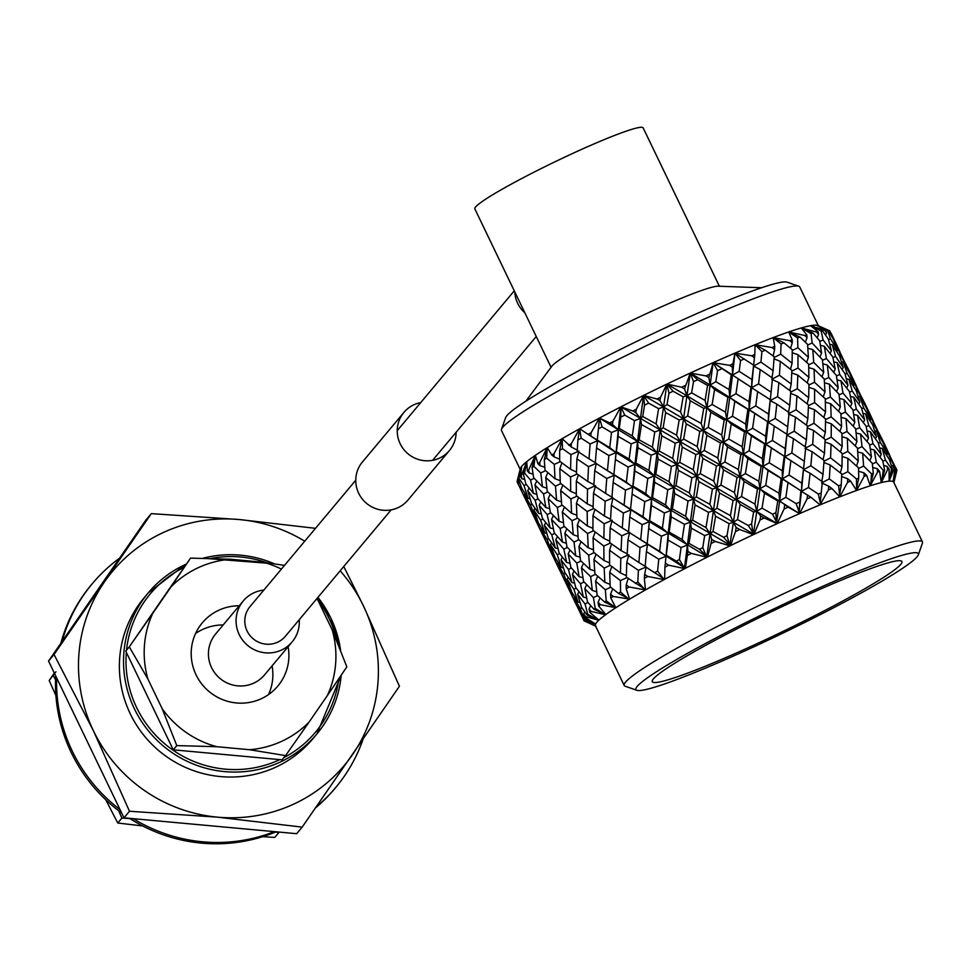 <?xml version="1.0" encoding="UTF-8"?>
<svg xmlns="http://www.w3.org/2000/svg" width="971" height="971" viewBox="0 0 971 971"><rect width="100%" height="100%" fill="white"/><g stroke="black" fill="none" stroke-linecap="round" stroke-linejoin="round"><path stroke-width="1.46" d="M355.762 480.232L249.996 606.62A23.086 22.636 39.9 0 0 247.083 630.98A23.086 22.636 39.9 0 0 285.401 636.248L391.167 509.86M420.722 402.613A29.676 29.106 39.9 0 0 400.173 443.735A29.676 29.106 39.9 0 0 456.127 432.241M403.912 412.408L362.438 461.965A29.676 29.106 39.9 0 0 358.7 493.292A29.676 29.106 39.9 0 0 407.966 500.065L449.439 450.508M54.315 673.037L49.181 680.513L55.917 695.624M55.93 671.823L49.181 680.513M53.32 675.573L55.517 679.785M105.73 799.716L117.77 823.007L142.749 825.969M118.632 810.7L121.897 818.068L117.77 823.007M121.897 818.068L129.896 818.577M262.777 836.662L274.769 837.439L278.895 832.499L275.461 832.074M316.328 806.816A158.746 155.663 39.9 0 0 335.796 787.408A158.746 155.663 39.9 0 0 362.96 739.501M315.672 807.775A158.746 155.663 39.9 0 0 334.692 788.731L335.796 787.408M119.591 558.167A158.746 155.663 39.9 0 0 92.318 583.656L91.213 584.979A158.746 155.663 39.9 0 0 60.857 643.251M55.675 675.865A158.746 155.663 39.9 0 0 121.642 812.945M129.507 818.322A158.746 155.663 39.9 0 0 276.128 831.795M92.318 583.656A158.746 155.663 39.9 0 0 62.083 641.467M56.646 677.892A158.746 155.663 39.9 0 0 120.028 809.608M133.258 818.662A158.746 155.663 39.9 0 0 274.38 831.637M239.23 605.783A49.254 48.295 39.9 0 0 202.284 622.872A49.254 48.295 39.9 0 0 196.069 674.845A49.254 48.295 39.9 0 0 277.815 686.084A49.254 48.295 39.9 0 0 288.12 646.71M268.518 694.593A49.254 48.295 39.9 0 0 272.086 665.863M185.558 564.442L148.272 592.844L144.133 597.796A109.929 107.805 39.9 0 0 130.272 713.806A109.929 107.805 39.9 0 0 312.747 738.907L316.886 733.955A109.929 107.805 -140.1 0 1 134.423 708.854A109.929 107.805 -140.1 0 1 148.272 592.844A109.929 107.805 -140.1 0 1 185.546 564.454M281.408 569.091A96.639 94.77 39.9 0 0 263.275 562.245L230.576 559.235A96.639 94.77 39.9 0 0 171.102 586.775L152.69 613.441A96.639 94.77 39.9 0 0 147.883 679.008L162.169 708.684A96.639 94.77 39.9 0 0 216.824 746.711L249.523 749.721A96.639 94.77 39.9 0 0 308.996 722.181L327.409 695.503A96.639 94.77 39.9 0 0 332.216 629.948L317.93 600.272A96.639 94.77 39.9 0 0 316.813 598.719M285.547 755.596A109.929 107.805 39.9 0 0 285.595 755.572L282.051 759.795A109.929 107.805 39.9 0 1 282.015 759.82L285.547 755.596L249.523 749.721M327.409 695.503L346.829 666.883A109.929 107.805 39.9 0 0 346.829 666.822L332.216 629.948M230.576 559.235L190.571 558.119A109.929 107.805 39.9 0 0 190.522 558.143L129.289 646.832A109.929 107.805 39.9 0 0 129.289 646.88L125.745 651.116A109.929 107.805 39.9 0 1 125.745 651.068M176.783 745.57A109.929 107.805 39.9 0 0 176.819 745.594L173.287 749.83A109.929 107.805 39.9 0 1 173.239 749.794L176.783 745.57L162.169 708.684M216.824 746.711L176.819 745.594M282.015 759.82L173.287 749.83M147.883 679.008L129.289 646.88M173.239 749.794L125.745 651.116M129.289 646.832L152.69 613.441M171.102 586.775L190.522 558.143M263.275 562.245L284.491 565.389M316.995 598.5L317.93 600.272M308.996 722.181L285.595 755.572M343.758 566.518L363.421 605.855L399.433 686.254L302.175 827.122L217.528 817.157L129.483 811.258L123.985 817.813L48.55 661.069L145.808 520.201L151.306 513.635L239.352 519.546L315.514 528.333M129.483 811.258L93.459 730.847L54.036 654.515L48.55 661.069M302.175 827.122L296.689 833.688L123.985 817.813M54.036 654.515L151.306 513.635M304.748 541.199A151.16 148.223 39.9 0 0 239.352 519.546A151.16 148.223 39.9 0 0 104.37 582.042A151.16 148.223 39.9 0 0 93.459 730.847A151.16 148.223 39.9 0 0 217.528 817.157A151.16 148.223 39.9 0 0 352.509 754.661A151.16 148.223 39.9 0 0 363.421 605.855A151.16 148.223 39.9 0 0 340.153 570.827M223.184 624.948A49.254 48.295 39.9 0 0 195.547 633.529M263.833 590.089A31.885 31.266 39.9 0 0 243.248 600.976A31.885 31.266 39.9 0 0 239.23 634.621A31.885 31.266 39.9 0 0 292.15 641.892A31.885 31.266 39.9 0 0 299.238 619.716M243.248 600.976L215.598 634.014A31.885 31.266 39.9 0 0 211.581 667.66A31.885 31.266 39.9 0 0 264.5 674.93L292.15 641.892M794.545 600.794A138.513 11.385 154.3 0 0 652.306 681.678A138.513 11.385 154.3 0 0 759.698 642.426A138.513 11.385 154.3 0 0 901.938 561.541A138.513 11.385 154.3 0 0 794.545 600.794M757.416 645.157A156.707 12.878 154.3 0 0 918.311 554.842A156.707 12.878 154.3 0 0 796.827 598.063A156.707 12.878 154.3 0 0 636.855 690.296A156.707 12.878 154.3 0 0 757.416 645.157M636.855 690.296L625.19 686.242A165.507 13.606 -25.7 0 1 624.195 685.477A165.507 13.606 -25.7 0 1 794.132 588.839A165.507 13.606 -25.7 0 1 922.45 541.939A165.507 13.606 -25.7 0 1 922.426 543.19L918.311 554.842M501.509 429.255L505.624 417.615A156.707 12.878 -25.7 0 1 666.519 327.3A156.707 12.878 -25.7 0 1 787.08 282.16L798.745 286.202A165.507 13.606 154.3 0 0 671.422 333.878A165.507 13.606 154.3 0 0 501.509 429.255A165.507 13.606 154.3 0 0 501.485 430.517L520.14 469.284M818.395 325.746L799.74 286.967A165.507 13.606 154.3 0 0 798.745 286.202M761.58 287.732L718.115 286.214A93.398 7.671 154.3 0 0 647.232 313.269A93.398 7.671 154.3 0 0 551.819 366.249L525.894 401.169M828.336 330.431A173.7 14.274 154.3 0 0 827.62 330.371L830.448 338.806L837.512 350.179L833.239 339.073L828.336 330.431L816.465 325.164L829.465 330.747L830.836 333.32L829.804 330.941A173.7 14.274 154.3 0 0 829.465 330.747L817.849 325.491A165.507 13.606 154.3 0 0 816.465 325.164A165.507 13.606 154.3 0 0 810.603 325.673A165.507 13.606 154.3 0 0 801.269 327.955A165.507 13.606 154.3 0 0 788.695 331.961A165.507 13.606 154.3 0 0 773.183 337.592A165.507 13.606 154.3 0 0 755.11 344.705A165.507 13.606 154.3 0 0 734.938 353.141A165.507 13.606 154.3 0 0 713.151 362.669A165.507 13.606 154.3 0 0 690.284 373.058L693.525 381.615L691.619 392.83L705.092 400.453L707.592 385.438L697.603 379.722A173.7 14.274 154.3 0 0 693.525 381.615M922.45 541.939L893.672 482.15A165.507 13.606 154.3 0 0 893.138 481.592A165.507 13.606 154.3 0 0 893.077 481.555A165.507 13.606 154.3 0 0 889.133 481.167A165.507 13.606 154.3 0 0 888.963 481.179A165.507 13.606 154.3 0 0 881.559 482.538A165.507 13.606 154.3 0 0 881.292 482.611A165.507 13.606 154.3 0 0 870.611 485.67A165.507 13.606 154.3 0 0 870.259 485.791A165.507 13.606 154.3 0 0 856.568 490.489A165.507 13.606 154.3 0 0 856.131 490.646A165.507 13.606 154.3 0 0 839.757 496.861A165.507 13.606 154.3 0 0 839.26 497.055A165.507 13.606 154.3 0 0 820.616 504.629A165.507 13.606 154.3 0 0 820.046 504.871A165.507 13.606 154.3 0 0 799.594 513.623A165.507 13.606 154.3 0 0 798.975 513.89A165.507 13.606 154.3 0 0 777.213 523.612A165.507 13.606 154.3 0 0 776.569 523.903A165.507 13.606 154.3 0 0 765.354 529.049A165.507 13.606 154.3 0 0 754.03 534.341A165.507 13.606 154.3 0 0 753.362 534.645L739.744 529.523A173.7 14.274 154.3 0 0 735.472 531.574L730.605 545.544A165.507 13.606 154.3 0 0 729.949 545.872L715.251 541.417A173.7 14.274 154.3 0 0 711.039 543.505L707.531 556.966A165.507 13.606 154.3 0 0 706.9 557.293L691.364 553.397A173.7 14.274 154.3 0 0 687.322 555.473L685.368 568.314A165.507 13.606 154.3 0 0 684.773 568.63L668.691 565.183A173.7 14.274 154.3 0 0 664.917 567.185L664.662 579.299A165.507 13.606 154.3 0 0 664.115 579.602L647.778 576.471A173.7 14.274 154.3 0 0 644.368 578.352L645.436 589.943A165.507 13.606 154.3 0 0 629.621 599.143A165.507 13.606 154.3 0 0 629.196 599.398A165.507 13.606 154.3 0 0 616.136 607.518A165.507 13.606 154.3 0 0 615.808 607.725L600.479 604.678A173.7 14.274 154.3 0 0 598.609 605.965L605.819 614.558A165.507 13.606 154.3 0 0 605.576 614.74L591.157 611.427A173.7 14.274 154.3 0 0 589.907 612.434L598.913 620.117A165.507 13.606 154.3 0 0 598.767 620.251L585.501 616.549A173.7 14.274 154.3 0 0 584.906 617.253L595.599 624.05A165.507 13.606 154.3 0 0 595.563 624.135L583.656 619.899A173.7 14.274 154.3 0 0 583.729 620.299L595.951 626.246M893.878 482.563L896.925 470.28A173.7 14.274 154.3 0 0 896.852 469.879L893.138 481.592L894.91 468.762A173.7 14.274 154.3 0 0 894.17 468.69L889.133 481.167L889.096 469.127A173.7 14.274 154.3 0 0 887.7 469.381L881.292 482.611L879.605 471.36A173.7 14.274 154.3 0 0 877.602 471.942L870.259 485.791L866.69 475.414A173.7 14.274 154.3 0 0 864.117 476.3L856.568 490.489L850.657 481.179A173.7 14.274 154.3 0 0 847.586 482.344L839.757 496.861L831.916 488.522A173.7 14.274 154.3 0 0 828.409 489.942L820.046 504.871L810.919 497.249A173.7 14.274 154.3 0 0 807.071 498.9L799.594 513.623L788.173 507.165A173.7 14.274 154.3 0 0 784.083 508.986L777.213 523.612L764.25 518.004A173.7 14.274 154.3 0 0 762.138 518.987A173.7 14.274 154.3 0 0 760.014 519.971L754.03 534.341L753.253 534.062M647.778 576.471L644.623 574.407L644.368 578.352M764.25 518.004L760.694 515.977L756.797 511.268L753.362 534.645A165.507 13.606 154.3 0 0 730.605 545.544L729.949 545.872A165.507 13.606 154.3 0 0 707.531 556.966L706.9 557.293A165.507 13.606 154.3 0 0 685.368 568.314L684.773 568.63A165.507 13.606 154.3 0 0 664.662 579.299L663.739 579.141M664.128 579.202L664.115 579.602A165.507 13.606 154.3 0 0 645.933 589.664A165.507 13.606 154.3 0 0 645.436 589.943L629.147 586.982A173.7 14.274 154.3 0 0 626.174 588.705L629.621 599.143L613.247 596.461A173.7 14.274 154.3 0 0 610.795 597.99L615.808 607.725A165.507 13.606 154.3 0 0 605.819 614.558L604.994 614.388M637.813 582.03L638.408 570.317L626.781 562.488L626.319 577.162L643.967 588.475L637.813 582.03A173.7 14.274 154.3 0 0 635.277 583.462M644.623 574.407L646.201 566.93L638.408 570.317M620.481 572.951L620.797 558.325L609.582 550.302L609.582 564.843L620.481 572.951L626.356 575.718M626.781 562.488L628.82 554.769L620.797 558.325M603.986 560.534L603.816 546.042L593.063 537.849L593.548 552.196L603.986 560.534L609.57 562.889M610.358 543.092L603.816 546.042M609.582 550.302L611.572 543.954M588.208 547.778L587.564 533.516L577.32 525.141L578.303 539.269L588.208 547.778L593.451 549.756M593.56 530.749L587.564 533.516M593.063 537.849L595.174 531.962M573.254 534.742L572.077 520.674L562.33 512.057L563.884 525.991L573.254 534.742L578.073 536.393M577.502 518.138L572.077 520.674M577.32 525.141L579.444 519.703M559.102 521.33L557.378 507.493L548.202 498.681L550.302 512.324L559.102 521.33L563.483 522.689M562.221 505.175L557.378 507.493M562.33 512.057L564.418 507.105M545.836 507.554L543.542 493.984L534.936 484.905L537.631 498.329L545.836 507.554L549.695 508.646M547.765 491.945L543.542 493.984M548.202 498.681L550.193 494.239M533.467 493.402L530.567 480.062L524.558 473.12A173.7 14.274 154.3 0 0 523.357 474.091L525.845 483.874L533.467 493.402L536.769 494.275M524.558 473.12L526.768 461.638L523.357 474.091M534.159 478.29L530.567 480.062M534.936 484.905L536.757 480.997M668.691 565.183L665.353 563.18L664.917 567.185M691.364 553.397L687.893 551.431L687.432 545.047L684.458 568.132M662.853 578.036L657.61 571.106L658.775 559.211L646.419 551.613L645.169 566.579L664.14 578.922M657.61 571.106A173.7 14.274 154.3 0 0 654.745 572.659M665.451 562.33L665.96 556.237L658.775 559.211M668.121 540.094L666.252 555.242L676.326 561.165L683.718 566.943L679.433 559.551L681.047 547.523L668.121 540.094L668.206 533.431L665.366 563.034M627.994 539.864L627.132 554.732L638.894 562.525L640.023 547.608L627.994 539.864L629.572 532.387L621.78 535.774L610.152 527.908L609.703 542.619L621.064 550.593L621.78 535.774M646.419 551.613L647.523 544.415L640.023 547.608M638.894 562.525L646.201 566.93M621.064 550.593L627.181 553.846M592.953 515.759L592.953 530.287L603.853 538.395L604.156 523.757L592.953 515.759L594.944 509.411M610.152 527.908L612.191 520.201L604.156 523.757M603.853 538.395L609.727 541.175M576.434 503.294L576.932 517.664L587.358 525.979L587.188 511.499L576.434 503.294L578.534 497.395M593.73 508.549L587.188 511.499M587.358 525.979L592.929 528.333M560.68 490.586L561.675 504.702L571.591 513.234L570.924 498.948L560.68 490.586L562.816 485.148M576.932 496.181L570.924 498.948M571.591 513.234L576.823 515.225M545.714 477.526L547.256 491.447L556.614 500.174L555.448 486.131L545.714 477.526L547.802 472.561M560.886 483.582L555.448 486.131M556.614 500.174L561.444 501.825M532.072 467.621L533.674 477.781L542.486 486.787L540.75 472.938L533.88 466.371A173.7 14.274 154.3 0 0 532.072 467.621L535.349 455.326A165.507 13.606 154.3 0 0 526.768 461.638A165.507 13.606 154.3 0 0 521.682 466.371A165.507 13.606 154.3 0 0 520.286 468.69L517.288 480.633L518.587 482.903L517.507 480.172A173.7 14.274 154.3 0 0 517.288 480.633M533.88 466.371L535.349 455.326L537.898 463.701L539.985 465.619L539.694 462.536A173.7 14.274 154.3 0 0 537.898 463.701M545.593 470.632L540.75 472.938M542.486 486.787L546.855 488.146M687.893 551.431L687.322 555.473M715.251 541.417L711.694 539.451L710.104 533.625L706.657 556.759M679.433 559.551A173.7 14.274 154.3 0 0 676.326 561.165M691.364 528.188L689.058 543.432L699.472 549.283L706.075 555.509L702.761 547.632L704.667 535.567L691.364 528.188L690.357 522.095L687.432 545.047L681.047 547.523M683.718 566.943L684.895 567.901M651.48 505.515L649.623 520.687L662.404 528.2L664.419 512.979L651.48 505.515L651.577 498.863L647.159 543.736L659.625 551.297L661.409 536.174L648.725 528.637L648.822 527.799M671.277 516.888L669.165 532.12L682.176 539.548L684.421 524.316L671.277 516.888L670.803 510.491L668.206 533.431L661.409 536.174M659.625 551.297L665.96 556.237L666.252 555.242M629.778 517.045L628.54 532.035L640.702 539.73L642.147 524.668L629.778 517.045L630.895 509.848L623.382 513.04L611.366 505.321L610.504 520.165L622.265 527.969L623.382 513.04M640.702 539.73L647.159 543.736M642.996 516.73L644.768 501.606L632.109 494.093L630.531 509.168L642.996 516.73L649.332 521.694L648.749 528.503M624.074 505.175L625.53 490.124L613.15 482.49L611.924 497.492L649.332 521.694L642.147 524.668M622.265 527.969L629.572 532.387M593.524 493.353L593.075 508.076L604.435 516.05L605.164 501.23L593.524 493.353L595.551 485.634L587.528 489.19L576.325 481.203L576.313 495.72L587.224 503.852L587.528 489.19M611.366 505.321L612.956 497.844L605.164 501.23M604.435 516.05L610.541 519.279M587.224 503.852L593.111 506.631M559.818 468.75L560.303 483.109L570.717 491.411L570.572 476.955L559.818 468.75L561.906 462.851M577.102 474.006L570.572 476.955M570.717 491.411L576.301 493.754M576.325 481.203L578.328 474.868M544.27 459.635L545.047 470.158L554.963 478.691L554.295 464.405L546.637 458.166A173.7 14.274 154.3 0 0 544.27 459.635L547.243 447.619A165.507 13.606 154.3 0 0 535.349 455.326L528.661 470.025A173.7 14.274 154.3 0 0 527.362 470.984L529.207 472.998L528.661 470.025M546.637 458.166L547.243 447.619L551.771 455.035L554.089 456.856L554.028 453.688A173.7 14.274 154.3 0 0 551.771 455.035M560.303 461.638L554.295 464.405M554.963 478.691L560.194 480.681M711.694 539.451L711.039 543.505M739.744 529.523L736.164 527.532L733.421 522.277L729.779 545.314M702.761 547.632A173.7 14.274 154.3 0 0 699.472 549.283M715.578 516.208L713.005 531.44L723.638 537.303L729.355 543.978L727.012 535.652L729.063 523.624L715.578 516.208L713.418 510.673L710.104 533.625L704.667 535.567M706.075 555.509L707.106 556.541M695.066 504.908L692.614 520.189L705.966 527.569L708.502 512.324L695.066 504.908L693.488 499.082L690.357 522.095L684.421 524.316M682.176 539.548L687.432 545.047L689.058 543.432M674.724 493.62L672.43 508.889L685.647 516.305L688.038 501.024L674.724 493.62L673.716 487.527L670.803 510.491L664.419 512.979M662.404 528.2L668.206 533.431L669.165 532.12M707.531 556.966L649.332 521.694L649.623 520.687M654.648 482.344L652.536 497.553L665.536 504.981L667.793 489.748L654.648 482.344L654.187 475.96L651.577 498.863L644.768 501.606M632.194 493.244L632.704 487.151L625.53 490.124M634.852 470.971L633.007 486.155L645.776 493.656L647.803 478.436L634.852 470.971L634.937 464.296L632.121 493.948M619.195 502.116L630.531 509.168M594.738 470.765L593.864 485.597L605.637 493.426L606.754 478.472L594.738 470.765L596.328 463.301L588.535 466.687L576.895 458.822L576.446 473.532L587.795 481.47L588.535 466.687M613.15 482.49L614.255 475.28L606.754 478.472M605.637 493.426L612.956 497.844M587.795 481.47L593.912 484.711M559.66 450.35L559.684 461.164L570.608 469.309L570.899 454.646L562.525 448.687A173.7 14.274 154.3 0 0 559.66 450.35L562.148 438.674A165.507 13.606 154.3 0 0 547.243 447.619L539.694 462.536M562.525 448.687L562.148 438.674L571.166 446.915L571.3 443.674A173.7 14.274 154.3 0 0 568.642 445.179M576.895 458.822L578.922 451.09L570.899 454.646M570.608 469.309L576.483 472.088M736.164 527.532L735.472 531.574M727.012 535.652A173.7 14.274 154.3 0 0 723.638 537.303M740.145 504.435L737.523 519.57L748.204 525.505L752.986 532.654L751.59 523.903L753.63 511.984L740.145 504.435L736.831 499.458L733.421 522.277L729.063 523.624M729.355 543.978L730.241 545.083M719.535 493.001L716.938 508.221L730.435 515.65L733.056 500.49L719.535 493.001L716.792 487.733L713.418 510.673L708.502 512.324M705.966 527.569L710.104 533.625L713.005 531.44M698.938 481.64L696.377 496.897L709.85 504.325L712.435 489.081L698.938 481.64L696.79 476.106L693.488 499.082L688.038 501.024M685.647 516.305L690.357 522.095L692.614 520.189M678.45 470.365L675.986 485.621L689.337 493.001L691.874 477.756L678.45 470.365L676.86 464.539L673.716 487.527L667.793 489.748M665.536 504.981L670.803 510.491L672.43 508.889M645.776 493.656L651.577 498.863L652.536 497.553M658.095 459.065L655.801 474.346L669.019 481.75L671.422 466.481L658.095 459.065L657.088 452.959L654.187 475.96L647.803 478.436M618.236 436.428L616.379 451.612L629.135 459.077L631.174 443.893L618.236 436.428L618.309 429.752L613.89 474.601L626.368 482.186L628.14 467.039L615.468 459.538L615.565 458.652M638.02 447.789L635.896 462.997L648.919 470.437L651.153 455.181L638.02 447.789L637.559 441.404L634.937 464.296L628.14 467.039M626.368 482.186L632.704 487.151L633.007 486.155M596.534 447.959L595.296 462.949L607.433 470.607L608.902 455.581L596.534 447.959L597.626 440.737L590.125 443.929L581.156 438.176A173.7 14.274 154.3 0 0 577.854 439.997L577.235 451.054L589.021 458.882L590.125 443.929M609.752 447.655L611.512 432.496L602.056 426.888A173.7 14.274 154.3 0 0 598.415 428.83L597.262 440.057L609.752 447.655L616.075 452.607L608.902 455.581M590.805 436.052L591.096 432.75A173.7 14.274 154.3 0 0 588.11 434.365L616.075 452.607L615.493 459.356M607.433 470.607L613.89 474.601M581.156 438.176L579.687 428.733L577.854 439.997M589.021 458.882L596.328 463.301M760.694 515.977L760.014 519.971M788.173 507.165L779.664 500.866L776.509 523.284M751.59 523.903A173.7 14.274 154.3 0 0 748.204 525.505M764.48 493.171L762.017 508.1L772.576 514.193L776.387 521.828L775.89 512.676L777.759 500.939L764.48 493.171L760.026 488.716L756.797 511.268L753.63 511.984M752.986 532.654L753.727 533.844M744.065 481.446L741.516 496.521L754.965 504.095L757.489 489.117L744.065 481.446L740.169 476.712L736.831 499.458L733.056 500.49M730.435 515.65L733.421 522.277L737.523 519.57M723.504 469.867L720.907 485.015L734.428 492.552L737.001 477.441L723.504 469.867L720.203 464.891L716.792 487.733L712.435 489.081M709.85 504.325L713.418 510.673L716.938 508.221M702.907 458.458L700.297 473.654L713.806 481.094L716.428 465.934L702.907 458.458L700.176 453.19L696.79 476.106L691.874 477.756M689.337 493.001L693.488 499.082L696.377 496.897M682.31 447.085L679.761 462.354L693.221 469.77L695.819 454.537L682.31 447.085L680.149 441.538L676.86 464.539L671.422 466.481M669.019 481.75L673.716 487.527L675.986 485.621M648.919 470.437L654.187 475.96L655.801 474.346M661.809 435.809L659.345 451.054L672.709 458.458L675.233 443.189L661.809 435.809L660.231 429.995L657.088 452.959L651.153 455.181M641.479 424.533L639.173 439.802L652.378 447.182L654.794 431.937L641.479 424.533L640.459 418.416L637.559 441.404L631.174 443.893M629.135 459.077L634.937 464.296L635.896 462.997M602.056 426.888L599.447 418.04L598.415 428.83M624.729 415.115A173.7 14.274 154.3 0 0 620.821 417.105L619.267 428.442L632.291 435.906L634.524 420.637L624.729 415.115L620.918 406.837L618.309 429.752L611.512 432.496M754.03 534.341L654.187 475.96L616.075 452.607L616.379 451.612M784.689 505.066L784.083 508.986M810.919 497.249L801.451 491.338L798.975 513.258M775.89 512.676A173.7 14.274 154.3 0 0 772.576 514.193M787.991 482.672L785.855 497.322L796.159 503.633L798.999 511.729L800.857 490.756L782.42 478.727L779.664 500.866L777.759 500.939M776.387 521.828L776.97 523.078M768.061 470.522L765.743 485.354L778.96 493.183L781.17 478.472L768.061 470.522L763.036 466.323L760.026 488.716L757.489 489.117M754.965 504.095L756.797 511.268L762.017 508.1M747.852 458.591L745.388 473.557L758.764 481.276L761.13 466.396L747.852 458.591L743.385 454.149L740.169 476.712L737.001 477.441M734.428 492.552L736.831 499.458L741.516 496.521M727.449 446.903L724.876 461.953L738.336 469.539L740.849 454.549L727.449 446.903L723.553 442.181L720.203 464.891L716.428 465.934M713.806 481.094L716.792 487.733L720.907 485.015M706.876 435.311L704.278 450.483L717.8 457.996L720.385 442.897L706.876 435.311L703.562 430.323L700.176 453.19L695.819 454.537M693.221 469.77L696.79 476.106L700.297 473.654M686.279 423.89L683.657 439.086L697.178 446.551L699.788 431.367L686.279 423.89L683.548 418.647L680.149 441.538L675.233 443.189M672.709 458.458L676.86 464.539L679.761 462.354M652.378 447.182L657.088 452.959L659.345 451.054M665.681 412.541L663.132 427.81L676.581 435.202L679.19 419.994L665.681 412.541L663.521 406.995L660.231 429.995L654.794 431.937M612.932 421.183A173.7 14.274 154.3 0 0 609.679 422.883L612.507 424.521L612.932 421.183L620.918 406.837L620.821 417.105M648.604 403.123A173.7 14.274 154.3 0 0 644.538 405.138L642.717 416.51L656.093 423.926L658.605 408.645L648.604 403.123L643.603 395.428L640.459 418.416L634.524 420.637M632.291 435.906L637.559 441.404L639.173 439.802M807.556 495.064L807.071 498.9M799.315 502.25A173.7 14.274 154.3 0 0 796.159 503.633M810.081 473.229L808.467 487.503L818.359 494.105L820.24 502.638L822.364 481.701L810.081 473.229L803.466 469.721L801.451 491.338L800.857 490.756M798.999 511.729L799.412 513.064M790.928 460.521L789.047 475.025L801.828 483.182L803.539 468.823L784.823 456.783L782.42 478.727L781.17 478.472M778.96 493.183L779.664 500.866L785.855 497.322M771.35 448.104L769.226 462.779L782.274 470.789L784.228 456.212L765.791 444.16L763.036 466.323L761.13 466.396M758.764 481.276L760.026 488.716L765.743 485.354M751.433 435.979L749.114 450.799L762.332 458.615L764.541 443.905L751.433 435.979L746.408 431.779L743.385 454.149L740.849 454.549M738.336 469.539L740.169 476.712L745.388 473.557M731.224 424.048L728.76 439.013L742.135 446.733L744.514 431.852L731.224 424.048L726.757 419.593L723.553 442.181L720.385 442.897M717.8 457.996L720.203 464.891L724.876 461.953M710.808 412.335L708.235 427.386L721.708 434.996L724.208 419.982L710.808 412.335L706.924 407.626L703.562 430.323L699.788 431.367M697.178 446.551L700.176 453.19L704.278 450.483M690.26 400.768L687.65 415.928L701.159 423.429L703.757 408.354L690.26 400.768L686.934 395.78L683.548 418.647L679.19 419.994M676.581 435.202L680.149 441.538L683.657 439.086M636.272 409.264A173.7 14.274 154.3 0 0 632.837 411L635.75 412.626L636.272 409.264L643.603 395.428L644.538 405.138M656.093 423.926L660.231 429.995L663.132 427.81M673.097 391.228A173.7 14.274 154.3 0 0 668.97 393.206L667.041 404.543L680.562 412.007L683.159 396.811L673.097 391.228L666.907 384.079L663.521 406.995L658.605 408.645M831.916 488.522L828.724 486.216L828.409 489.942M821.284 492.88A173.7 14.274 154.3 0 0 818.359 494.105M828.724 486.216L821.624 482.903L829.295 478.885L838.641 485.828L839.587 494.773L841.262 484.796A173.7 14.274 154.3 0 0 838.641 485.828M804.352 461.334L805.736 447.158L793.441 438.649L791.838 452.959L804.352 461.334L803.478 469.648M801.828 483.182L801.451 491.338L808.467 487.503M793.441 438.649L786.838 435.154L784.823 456.783L784.228 456.212M782.274 470.789L782.42 478.727L789.047 475.025M774.3 425.978L772.406 440.47L785.199 448.614L786.911 434.255L768.195 422.251L765.791 444.16L764.541 443.905M762.332 458.615L763.036 466.323L769.226 462.779M754.722 413.549L752.61 428.235L765.646 436.234L767.612 421.681L749.151 409.592L746.408 431.779L744.514 431.852M742.135 446.733L743.385 454.149L749.114 450.799M734.804 401.424L732.474 416.231L745.704 424.072L747.901 409.337L734.804 401.424L729.791 397.236L726.757 419.593L724.208 419.982M721.708 434.996L723.553 442.181L728.76 439.013M714.595 389.505L712.131 404.47L725.495 412.153L727.886 397.309L714.595 389.505L710.129 385.038L706.924 407.626L703.757 408.354M701.159 423.429L703.562 430.323L708.235 427.386M660.523 397.285A173.7 14.274 154.3 0 0 656.991 399.008L659.952 400.635L660.523 397.285L666.907 384.079L668.97 393.206M697.603 379.722L690.284 373.058L686.934 395.78L683.159 396.811M680.562 412.007L683.548 418.647L687.65 415.928M850.657 481.179L847.683 478.752L847.586 482.344M841.262 484.796L841.736 473.982L830.205 465.036L829.295 478.885M847.683 478.752L841.639 476.567M812.108 451.685L810.834 465.777L823.007 474.334L824.051 460.412L812.108 451.685L804.995 448.359L812.666 444.342L824.488 453.154L825.119 439.438L813.564 430.469L812.666 444.342M823.007 474.334L821.842 481.337M830.205 465.036L823.906 462.475M803.466 469.721L810.834 465.777M787.724 426.791L789.12 412.614L776.812 404.106L775.222 418.416L787.724 426.791L786.826 435.178L794.205 431.209L806.379 439.778L807.411 425.844L795.48 417.142L794.205 431.209M785.199 448.614L784.823 456.783L791.838 452.959M776.812 404.106L770.197 400.586L768.195 422.251L767.612 421.681M765.646 436.234L765.791 444.16L772.406 440.47M757.671 391.422L755.778 405.902L768.571 414.071L770.27 399.7L751.578 387.696L749.151 409.592L747.901 409.337M745.704 424.072L746.408 431.779L752.61 428.235M738.094 379.018L735.982 393.692L749.005 401.666L750.984 387.126L732.522 375.049L729.791 397.236L727.886 397.309M725.495 412.153L726.757 419.593L732.474 416.231M721.526 368.871A173.7 14.274 154.3 0 0 717.581 370.631L715.845 381.676L729.087 389.541L731.272 374.794L713.151 362.669L710.129 385.038L707.592 385.438M705.092 400.453L706.924 407.626L712.131 404.47M866.69 475.414L863.972 472.841L864.117 476.3M858.752 478.193L858.51 467.791L847.877 458.336L847.829 471.675L856.507 479.006L856.592 488.328L858.752 478.193A173.7 14.274 154.3 0 0 856.507 479.006M863.972 472.841L858.619 471.275M831.067 444.208L830.581 457.839L841.966 466.869L842.173 453.433L831.067 444.208L825.022 442.023M841.966 466.869L840.376 472.901M847.877 458.336L842.16 456.479M841.711 474.77L847.829 471.675M824.488 453.154L823.068 459.684M823.991 461.225L830.581 457.839M806.379 439.778L805.214 446.794M813.564 430.469L807.265 427.908M795.48 417.142L788.379 413.816L796.05 409.798L807.86 418.598L808.491 404.895L796.936 395.913L796.05 409.798M771.095 392.211L772.491 378.071L760.184 369.563L758.594 383.873L771.095 392.211L770.197 400.513M768.571 414.071L768.195 422.251L775.222 418.416M760.184 369.563L753.569 366.043L751.578 387.696L750.984 387.126M749.005 401.666L749.151 409.592L755.778 405.902M709.4 374.32A173.7 14.274 154.3 0 0 705.941 375.898L708.866 377.598L713.151 362.669L717.581 370.631M744.272 358.954A173.7 14.274 154.3 0 0 740.57 360.544L739.149 371.347L751.955 379.54L753.642 365.145L734.938 353.141L732.522 375.049L731.272 374.794M729.087 389.541L729.791 397.236L735.982 393.692M879.605 471.36L877.165 468.641L877.602 471.942M873.33 473.241L872.274 463.288L862.673 453.263L863.607 466.044L871.509 473.824L870.805 483.449L873.33 473.241A173.7 14.274 154.3 0 0 871.509 473.824M877.165 468.641L872.747 467.537M847.343 438.297L847.78 451.406L858.243 460.958L857.49 448.068L847.343 438.297L841.991 436.732M858.243 460.958L856.519 465.983M862.673 453.263L857.757 451.952M858.534 468.532L863.607 466.044M831.249 423.757L831.2 437.12L842.16 446.442L841.893 433.248L831.249 423.757L825.52 421.912M842.16 446.442L840.473 451.988M842.173 454.197L847.78 451.406M814.438 409.665L813.941 423.271L825.338 432.301L825.544 418.865L814.438 409.665L808.394 407.48M825.338 432.301L823.748 438.346M825.083 440.215L831.2 437.12M807.86 418.598L806.44 425.128M807.362 426.67L813.941 423.271M778.851 382.574L777.565 396.654L789.751 405.235L790.77 391.277L778.851 382.574L771.751 379.273L779.422 375.255L791.219 384.031L791.863 370.352L780.32 361.382L779.422 375.255M789.751 405.235L788.598 412.25M796.936 395.913L790.637 393.352M770.197 400.586L777.565 396.654M732.814 363.894A173.7 14.274 154.3 0 0 729.524 365.339L732.365 367.111L734.938 353.141L740.57 360.544M754.455 357.656L754.783 354.536A173.7 14.274 154.3 0 0 751.724 355.811L754.455 357.656L753.581 365.946M751.955 379.54L751.578 387.696L758.594 383.873M889.096 469.127L886.96 466.238L887.7 469.381M884.63 470.049L882.675 460.57L874.203 449.949L876.243 462.147L883.27 470.389L881.899 480.257L884.63 470.049A173.7 14.274 154.3 0 0 883.27 470.389M886.96 466.238L883.719 465.522M860.549 434.098L862.042 446.624L871.448 456.746L869.603 444.451L860.549 434.098L856.131 432.993M871.448 456.746L869.834 460.691M874.203 449.949L870.344 449.051M872.346 463.992L876.243 462.147M846.032 418.683L846.979 431.5L856.944 441.368L855.645 428.745L846.032 418.683L841.117 417.372M856.944 441.368L855.257 445.871M857.539 448.784L862.042 446.624M830.715 403.754L831.152 416.838L841.614 426.39L840.85 413.5L830.715 403.754L825.374 402.188M841.614 426.39L839.891 431.427M841.906 433.976L846.979 431.5M814.62 389.213L814.584 402.589L825.532 411.898L825.265 398.705L814.62 389.213L808.892 387.356M825.532 411.898L823.833 417.433M825.544 419.63L831.152 416.838M797.81 375.109L797.312 388.703L808.709 397.758L808.904 384.298L797.81 375.109L791.766 372.925M808.709 397.758L807.119 403.815M808.467 405.684L814.584 402.589M791.219 384.031L789.799 390.56M790.722 392.102L797.312 388.703M761.907 351.599L760.936 362.098L773.122 370.691L774.154 356.733L765.282 350.215A173.7 14.274 154.3 0 0 761.907 351.599L755.11 344.705L772.018 347.521L774.591 349.475L774.749 346.453A173.7 14.274 154.3 0 0 772.018 347.521M765.282 350.215L755.11 344.705L754.783 354.536M773.122 370.691L771.969 377.707M780.32 361.382L774.008 358.809M894.91 468.762L893.114 465.716L894.17 468.69M892.361 468.714L889.46 459.72L882.202 448.481L885.418 460.072L891.524 468.787L889.594 478.849L892.361 468.714A173.7 14.274 154.3 0 0 891.524 468.787M893.114 465.716L891.305 465.34M870.344 431.694L872.978 443.626L881.243 454.355L878.221 442.667L870.344 431.694L867.103 430.978M881.243 454.355L879.981 457.123M882.202 448.481L879.641 447.947M882.821 461.261L885.418 460.072M857.563 415.382L859.614 427.604L868.487 438.067L866.047 426.026L857.563 415.382L853.703 414.483M868.487 438.067L867.018 441.429M869.725 445.143L872.978 443.626M843.92 399.554L845.401 412.056L854.82 422.191L852.975 409.883L843.92 399.554L839.502 398.45M854.82 422.191L853.206 426.135M855.73 429.437L859.614 427.604M829.404 384.14L830.363 396.957L840.316 406.825L839.017 394.202L829.404 384.14L824.488 382.817M840.316 406.825L838.616 411.316M840.91 414.216L845.401 412.056M814.086 369.198L814.511 382.271L824.986 391.847L824.221 378.933L814.086 369.198L808.734 367.633M824.986 391.847L823.262 396.884M825.289 399.445L830.363 396.957M797.992 354.67L797.956 368.033L808.892 377.318L808.637 364.161L797.992 354.67L792.263 352.801M808.892 377.318L807.204 382.865M808.904 385.062L814.511 382.271M781.072 344.001L780.684 354.16L792.081 363.227L792.275 349.754L784.034 342.872A173.7 14.274 154.3 0 0 781.072 344.001L773.183 337.592L789.884 340.7L792.263 342.763L792.227 339.85A173.7 14.274 154.3 0 0 789.884 340.7M784.034 342.872L773.183 337.592L774.749 346.453M792.081 363.227L790.503 369.271M791.838 371.14L797.956 368.033M895.383 467.051L896.852 469.879M896.367 469.26L886.462 448.893L890.929 459.866L896.039 469.066L893.684 479.249L896.367 469.26A173.7 14.274 154.3 0 0 896.039 469.066M876.485 431.173L880.345 442.485L887.385 453.821L883.137 442.752L876.485 431.173L874.689 430.796M887.385 453.821L886.669 455.302M886.462 448.893L885.479 448.699M889.691 460.412L890.929 459.866M865.562 413.913L868.802 425.516L876.473 436.598L872.832 425.177L865.562 413.913L863.001 413.367M876.473 436.598L875.466 438.734M878.415 443.346L880.345 442.485M853.715 397.163L856.337 409.058L864.615 419.8L861.593 408.099L853.715 397.163L850.475 396.447M864.615 419.8L863.353 422.567M866.193 426.718L868.802 425.516M840.935 380.826L842.998 393.061L851.858 403.511L849.419 391.483L840.935 380.826L837.075 379.928M851.858 403.511L850.39 406.873M853.084 410.575L856.337 409.058M827.292 364.999L828.761 377.488L838.191 387.647L836.334 375.316L827.292 364.999L822.874 363.907M838.191 387.647L836.589 391.604M839.102 394.906L842.998 393.061M812.776 349.596L813.734 362.414L823.687 372.245L822.388 359.658L812.776 349.596L807.86 348.273M823.687 372.245L821.988 376.748M824.27 379.649L828.761 377.488M797.592 337.957L797.883 347.715L808.37 357.316L807.593 344.389L800.08 337.107A173.7 14.274 154.3 0 0 797.592 337.957L788.695 331.961L804.886 335.505L807.047 337.69L806.792 334.898A173.7 14.274 154.3 0 0 804.886 335.505M800.08 337.107L788.695 331.961L792.227 339.85M808.37 357.316L806.646 362.341M808.661 364.89L813.734 362.414M878.755 432.508L889.727 455.205M869.822 414.326L874.301 425.322L880.733 437.011L869.822 414.326L868.839 414.119M880.733 437.011L880.345 437.787M859.869 396.629L863.705 407.917L870.756 419.266L866.508 408.184L859.869 396.629L858.061 396.253M870.756 419.266L870.04 420.746M873.063 425.856L874.301 425.322M848.933 379.358L852.174 390.985L859.845 402.043L856.204 390.633L848.933 379.358L846.372 378.811M859.845 402.043L858.837 404.179M861.775 408.779L863.705 407.917M837.087 362.596L839.709 374.49L847.986 385.256L844.952 373.532L837.087 362.596L833.846 361.892M847.986 385.256L846.724 388.024M849.576 392.175L852.174 390.985M824.318 346.283L826.37 358.517L835.218 368.944L832.79 356.94L824.318 346.283L820.446 345.385M835.218 368.944L833.749 372.306M836.444 376.008L839.709 374.49M811.064 333.599L812.144 342.945L821.563 353.104L819.706 340.772L813.006 333.053A173.7 14.274 154.3 0 0 811.064 333.599L801.269 327.955L816.672 332.07L818.577 334.376L818.08 331.718A173.7 14.274 154.3 0 0 816.672 332.07M813.006 333.053L801.269 327.955L806.792 334.898M821.563 353.104L819.961 357.061M822.473 360.35L826.37 358.517M862.139 397.964L873.087 420.649M853.193 379.77L857.672 390.779L864.105 402.455L853.193 379.77L852.21 379.564M864.105 402.455L863.717 403.232M843.229 362.074L847.076 373.35L854.128 384.722L849.868 373.617L843.229 362.074L841.432 361.698M854.128 384.722L853.412 386.203M856.446 391.325L857.672 390.779M832.305 344.814L835.546 356.43L843.216 367.475L839.587 356.09L832.305 344.814L829.756 344.268M843.216 367.475L842.197 369.611M845.146 374.211L847.076 373.35M821.15 331.05L823.08 339.947L831.358 350.713L828.324 338.988L822.498 330.808A173.7 14.274 154.3 0 0 821.15 331.05L810.603 325.673L824.925 330.468L826.576 332.907L825.811 330.395A173.7 14.274 154.3 0 0 824.925 330.468M822.498 330.808L810.603 325.673L818.08 331.718M831.358 350.713L830.096 353.48M832.948 357.631L835.546 356.43M845.498 363.409L856.471 386.106M836.565 345.227L841.056 356.236L847.477 367.888L836.565 345.227L835.594 345.033M847.477 367.888L847.088 368.652M825.811 330.395L816.465 325.164L827.62 330.371M837.512 350.179L836.784 351.66M839.818 356.77L841.056 356.236M830.023 331.439L839.842 351.563M596.012 626.283L592.019 624.474M584.226 620.918A173.7 14.274 154.3 0 0 584.554 621.1L593.803 625.275L583.959 620.42M583.656 619.899L576.592 605.224M582.515 616.549L583.729 620.299M605.334 614.461L605.576 614.74A165.507 13.606 154.3 0 0 598.913 620.117L598.767 620.251A165.507 13.606 154.3 0 0 595.599 624.05L595.563 624.135A165.507 13.606 154.3 0 0 595.417 625.688L624.195 685.477M565.887 582.017L576.519 605.212L559.964 570.669M584.069 618.503L580.342 608.635L574.201 598.464L583.862 618.952L593.402 623.091L584.069 618.503A173.7 14.274 154.3 0 0 583.862 618.952M585.501 616.549L583.741 613.903L584.906 617.253M583.741 613.903L584.773 611.851M581.932 607.81L580.342 608.635M574.201 598.464L574.881 597.141M572.04 592.577L571.142 593.05M549.27 547.474L559.879 570.657L543.335 536.126M557.56 563.896L562.731 576.179L568.484 586.581L563.726 574.079L557.56 563.896L558.24 562.573M567.125 579.359L571.664 591.946L578.024 602.008L573.91 589.263L567.125 579.359L568.144 577.32M587.758 614.291L585.028 603.962L577.624 594.373L581.532 607.215L587.018 614.971L596.704 619.146L587.758 614.291A173.7 14.274 154.3 0 0 587.018 614.971M591.157 611.427L589.069 608.938L589.907 612.434M589.069 608.938L590.671 605.613M587.953 602.493L585.028 603.962M577.624 594.373L578.971 591.667M576.179 588.11L573.91 589.263M578.024 602.008L580.027 602.469M565.304 573.266L563.726 574.079M568.484 586.581L569.771 586.86M555.4 558.009L554.502 558.483M532.375 513.428L526.707 501.582M532.351 513.453L543.262 536.113L532.63 512.906M540.932 529.341L546.115 541.648L551.856 552.026L547.098 539.548L540.932 529.341L541.612 528.018M550.496 544.816L555.024 557.39L561.396 567.452L557.269 554.696L550.496 544.816L551.528 542.777M560.995 559.794L564.904 572.672L571.907 582.491L568.399 569.419L560.995 559.794L562.33 557.099M572.441 574.395L575.742 587.552L583.353 597.044L580.464 583.741L572.441 574.395L574.055 571.069M595.211 608.368L593.415 597.614L584.821 588.56L587.504 601.959L593.961 609.278L603.61 613.563L595.211 608.368A173.7 14.274 154.3 0 0 593.961 609.278M600.479 604.678L598.087 602.323L598.609 605.965M598.087 602.323L600.066 597.881M597.651 595.575L593.415 597.614M584.821 588.56L586.654 584.663M584.057 581.969L580.464 583.741M583.353 597.044L586.642 597.905M571.336 567.95L568.399 569.419M571.907 582.491L574.589 583.134M559.539 553.543L557.269 554.696M561.396 567.452L563.398 567.914M548.688 538.723L547.098 539.548M551.856 552.026L553.142 552.305M538.771 523.442L537.873 523.915M517.167 481.968L526.634 501.57L517.094 481.58A173.7 14.274 154.3 0 0 517.167 481.968M517.094 481.58L517.325 480.694M524.316 494.809L529.486 507.093L535.215 517.458L530.469 504.993L524.316 494.809L524.983 493.474M533.868 510.261L538.383 522.823L544.767 532.909L540.641 520.128L533.868 510.261L534.9 508.221M544.367 525.25L548.275 538.14L555.278 547.935L551.771 534.875L544.367 525.25L545.702 522.544M555.825 539.852L559.114 552.985L566.712 562.488L563.823 549.173L555.825 539.852L557.427 536.526M568.181 553.992L570.875 567.416L579.104 576.677L576.786 563.071L568.181 553.992L570.013 550.096M581.459 567.78L583.571 581.459L592.359 590.429L590.647 576.616L581.459 567.78L583.45 563.338M606.232 600.891L605.321 589.761L595.599 581.18L597.129 595.077L604.496 602.008L613.988 606.462L606.232 600.891A173.7 14.274 154.3 0 0 604.496 602.008M613.247 596.461L610.565 594.228L610.795 597.99M610.565 594.228L612.689 588.79M610.759 587.224L605.321 589.761M595.599 581.18L597.699 576.24M595.49 574.31L590.647 576.616M592.359 590.429L596.728 591.788M581.022 561.032L576.786 563.071M579.104 576.677L582.964 577.781M567.416 547.401L563.823 549.173M566.712 562.488L570.013 563.35M554.708 533.407L551.771 534.875M555.278 547.935L557.961 548.579M542.898 518.975L540.641 520.128M544.767 532.909L546.782 533.37M532.059 504.18L530.469 504.993M535.215 517.458L536.502 517.737M522.143 488.899L521.245 489.372M896.731 471.226L896.439 472.343M517.507 480.172L521.682 466.371L520.432 476.664L522.01 478.8L521.209 475.948A173.7 14.274 154.3 0 0 520.432 476.664M521.209 475.948L526.768 461.638L527.362 470.984M524.012 485.585L518.915 478.23L521.682 466.371L518.344 478.921L521.767 488.267L528.139 498.366L524.012 485.585L526.282 484.432M524.692 479.456L522.01 478.8M518.915 478.23A173.7 14.274 154.3 0 0 518.344 478.921M535.142 500.332L527.739 490.707L531.647 503.585L538.638 513.356L535.142 500.332L538.08 498.863M529.086 488L527.739 490.707M547.195 514.606L539.196 505.296L542.473 518.417L550.096 527.945L547.195 514.606L550.788 512.846M540.798 501.971L539.196 505.296M554.028 453.688L562.148 438.674A165.507 13.606 154.3 0 1 579.687 428.733L588.11 434.365M560.17 528.54L551.552 519.436L554.247 532.873L562.476 542.121L560.17 528.54L564.394 526.488M553.373 515.54L551.552 519.436M571.3 443.674L579.687 428.733A165.507 13.606 154.3 0 1 599.447 418.04L609.679 422.883M574.007 542.049L564.843 533.237L566.93 546.891L575.73 555.873L574.007 542.049L578.85 539.742M566.821 528.794L564.843 533.237M591.096 432.75L599.447 418.04L598.828 425.08M588.693 555.218L578.959 546.612L580.5 560.534L589.883 569.297L588.693 555.218L594.131 552.669M581.059 541.672L578.959 546.612M685.101 385.548A173.7 14.274 154.3 0 0 681.557 387.211L684.531 388.861L690.284 373.058A165.507 13.606 154.3 0 0 666.907 384.079A165.507 13.606 154.3 0 0 643.603 395.428A165.507 13.606 154.3 0 0 620.918 406.837A165.507 13.606 154.3 0 0 599.447 418.04L618.309 429.752L619.267 428.442M604.205 568.084L593.936 559.684L594.944 573.837L604.848 582.333L604.205 568.084L610.201 565.316M596.06 554.247L593.936 559.684M635.75 412.626L640.459 418.416L620.918 406.837L632.837 411M620.542 592.031A173.7 14.274 154.3 0 0 618.381 593.33L627.545 598.039L620.542 592.031L620.445 580.585L626.975 577.636M620.445 580.585L609.703 572.417L610.176 586.751L618.381 593.33M611.803 566.53L609.703 572.417M659.952 400.635L663.521 406.995L643.603 395.428L656.991 399.008M629.147 586.982L626.21 584.845L626.174 588.705M628.201 578.498L626.21 584.845M684.531 388.861L686.934 395.78L666.907 384.079L681.557 387.211M708.866 377.598L710.129 385.038L690.284 373.058L705.941 375.898M732.365 367.111L732.522 375.049L713.151 362.669L729.524 365.339M734.938 353.141L751.724 355.811M719.39 286.263L643.154 127.869A93.398 7.671 154.3 0 0 555.667 161.453A93.398 7.671 154.3 0 0 474.831 208.874L551.055 367.269M830.836 333.32L830.448 334.097M826.576 332.907L825.568 335.056M828.518 339.668L830.448 338.806M818.577 334.376L817.121 337.75M819.827 341.464L823.08 339.947M807.047 337.69L805.36 342.193M807.641 345.106L812.144 342.945M792.263 342.763L790.576 348.31M792.275 350.519L797.883 347.715M774.591 349.475L773.171 356.005M774.093 357.546L780.684 354.16M753.569 366.043L760.936 362.098M746.432 384.237L732.522 375.049L739.149 371.347M763.06 418.78L710.129 385.038L715.845 381.676M779.677 453.323L746.408 431.779L686.934 395.78L691.619 392.83M796.281 487.855L743.385 454.149L663.521 406.995L667.041 404.543M799.594 513.623L740.169 476.712L640.459 418.416L642.717 416.51M604.848 582.333L610.079 584.311M612.507 424.521L618.309 429.752L637.559 441.404L777.213 523.612M589.883 569.297L594.713 570.948M586.229 433.187L597.262 440.057M575.73 555.873L580.1 557.233M571.166 446.915L577.284 450.168M562.476 542.121L566.336 543.214M554.089 456.856L559.672 459.21M550.096 527.945L553.397 528.807M539.985 465.619L544.816 467.269M538.638 513.356L541.32 514.011M529.207 472.998L533.067 474.091M528.139 498.366L530.154 498.827M518.587 482.903L519.873 483.182M602.53 467.537L651.577 498.863L730.605 545.544M635.835 536.672L685.368 568.314M652.451 571.215L664.662 579.299M524.838 312.796A29.676 29.106 -140.1 0 1 514.776 291.87M203.036 558.228A109.929 107.805 -140.1 0 1 274.174 563.738M317.93 597.383A109.929 107.805 -140.1 0 1 330.723 617.884M337.071 641.406A107.732 105.645 39.9 0 0 329.06 618.515A107.732 105.645 39.9 0 0 317.881 600.175M266.624 562.67A107.732 105.645 39.9 0 0 211.023 558.398M183.24 567.792A107.732 105.645 39.9 0 0 126.57 649.878M126.339 652.342A107.732 105.645 39.9 0 0 136.656 707.616A107.732 105.645 39.9 0 0 279.842 759.613M317.954 597.347L330.771 617.896A109.929 107.805 -140.1 0 1 340.554 650.109M341.209 675.221A109.929 107.805 -140.1 0 1 316.886 733.955L341.222 675.197M283.872 757.623A107.732 105.645 39.9 0 0 338.867 678.68M514.266 290.827L397.236 430.675M536.247 336.5L432.641 460.303M202.988 558.228L274.332 563.763M340.59 650.206L330.771 617.896M881.11 437.144L887.276 449.961M864.481 402.589L870.635 415.394M847.841 368.021L854.019 380.85M831.212 333.466L837.39 346.307M595.611 626.113L593.657 625.227"/></g></svg>

